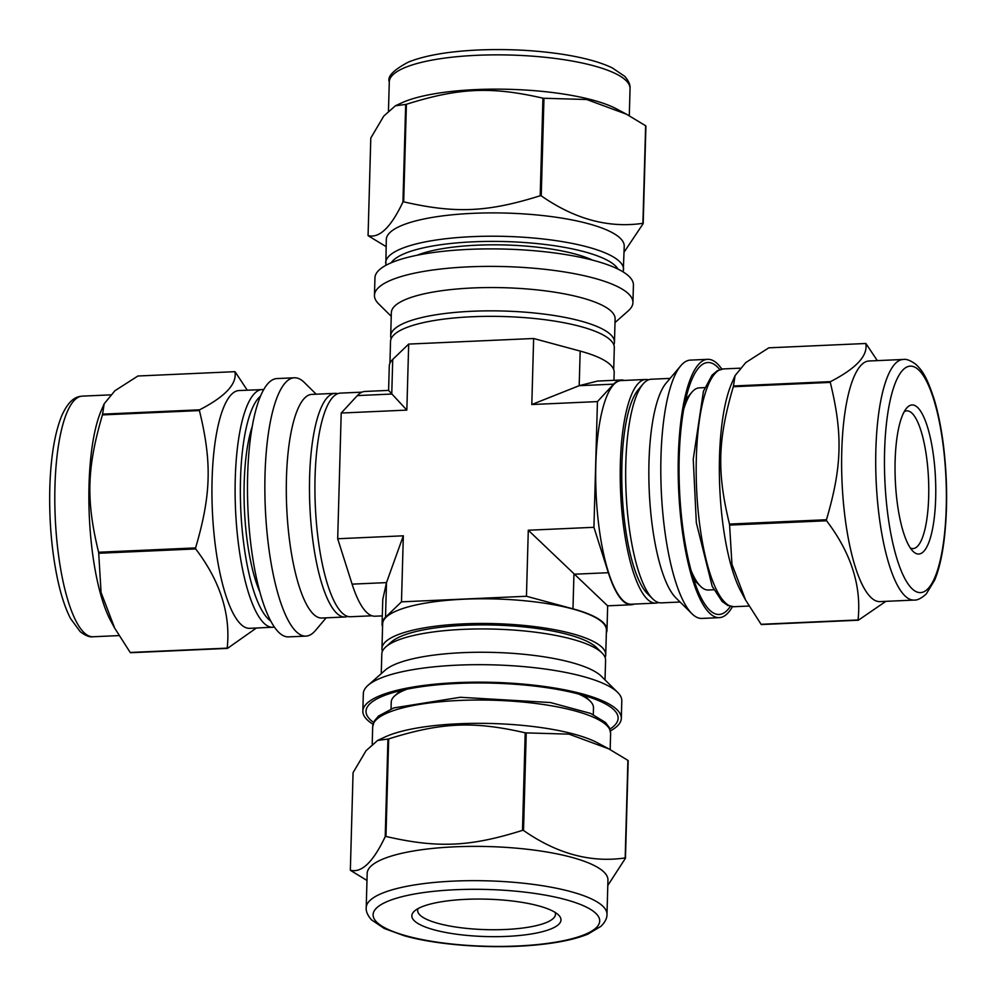 <?xml version="1.0" encoding="UTF-8"?>
<svg xmlns="http://www.w3.org/2000/svg" width="996" height="996" viewBox="0 0 996 996"><rect width="100%" height="100%" fill="white"/><g stroke="black" fill="none" stroke-linecap="round" stroke-linejoin="round"><path stroke-width="1.49" d="M826.58 520.771C851.194 553.203 861.677 586.258 858.054 619.96L761.068 624.293L745.568 599.99L731.948 564.284L729.595 525.091L826.58 520.771A142.851 38.52 -92.6 0 1 826.456 519.738L729.47 524.07C716.821 472.291 717.73 439.771 733.305 386.734L830.291 382.402C842.952 434.181 842.043 466.701 826.456 519.738M865.773 343.495C868.126 355.584 856.361 368.296 830.465 381.642L733.479 385.975L735.048 375.641L745.767 362.569L768.8 347.828L865.773 343.495A142.851 38.52 -92.6 0 1 865.922 343.62A142.851 38.52 -92.6 0 1 866.072 343.757L877.314 360.627M761.068 624.293A142.851 38.52 -92.6 0 0 761.367 624.554L858.34 620.222L885.855 601.347M385.215 836.64C373.189 862.026 361.573 873.218 350.343 870.205L353.07 772.647L366.067 750.673L377.671 740.414L387.942 739.069L385.215 836.64A142.851 35.794 1.6 0 1 385.962 836.466L388.677 738.908C441.178 722.374 473.498 720.93 525.203 732.807L522.489 830.365C469.988 846.899 437.667 848.343 385.962 836.466M625.177 857.93C590.889 862.984 557.013 853.821 523.523 830.465L526.237 732.894L569.015 734.139L608.755 748.843L627.903 760.371L625.177 857.93A142.851 35.794 1.6 0 1 625.326 858.066A142.851 35.794 1.6 0 1 625.463 858.203L628.19 760.633A142.851 35.794 1.6 0 0 628.053 760.508A142.851 35.794 1.6 0 0 627.903 760.371M607.797 885.481L625.463 858.203M350.343 870.205A142.851 35.794 1.6 0 0 350.642 870.467L366.976 880.476M102.6 414.137L104.169 403.816L114.889 390.743L137.921 376.002L234.907 371.67C237.26 383.746 225.482 396.47 199.586 409.817L102.6 414.137A142.851 38.52 87.4 0 0 102.439 414.909L199.424 410.576C212.073 462.356 211.164 494.863 195.59 547.912L98.604 552.245C85.942 500.465 86.851 467.946 102.439 414.909M130.202 652.467L114.702 628.165L101.069 592.458L98.716 553.266L195.702 548.933C220.315 581.378 230.811 614.432 227.188 648.135L130.202 652.467A142.851 38.52 87.4 0 0 130.339 652.592A142.851 38.52 87.4 0 0 130.488 652.729L227.474 648.396L256.346 628.04M247.257 390.183L235.193 371.931A142.851 38.52 87.4 0 0 234.907 371.67M732.458 606.689A129.281 34.86 -92.6 0 1 719.249 617.657A129.281 34.86 -92.6 0 1 678.662 490.044A129.281 34.86 -92.6 0 1 707.72 359.332A129.281 34.86 -92.6 0 1 716.983 363.378A129.281 34.86 -92.6 0 1 721.839 369.08M730.379 606.365A126.094 34.001 -92.6 0 1 709.376 609.851A126.094 34.001 -92.6 0 1 679.521 490.007A126.094 34.001 -92.6 0 1 698.57 367.985A126.094 34.001 -92.6 0 1 716.896 366.466A126.094 34.001 -92.6 0 1 719.809 369.591M745.568 599.99L740.937 591.45A119.01 32.096 -92.6 0 1 719.784 488.214A119.01 32.096 -92.6 0 1 731.649 383.497L735.048 375.641M729.595 525.091A142.851 38.52 -92.6 0 1 729.47 524.07M733.305 386.734A142.851 38.52 -92.6 0 1 733.479 385.975M830.291 382.402A142.851 38.52 -92.6 0 1 830.465 381.642M373.027 724.241A129.281 32.395 1.6 0 1 362.843 711.132A129.281 32.395 1.6 0 1 474.793 682.173A129.281 32.395 1.6 0 1 616.449 709.189A129.281 32.395 1.6 0 1 621.317 718.353A129.281 32.395 1.6 0 1 610.424 730.865M373.612 722.449A126.094 31.598 1.6 0 1 370.562 703.164A126.094 31.598 1.6 0 1 491.675 683.119A126.094 31.598 1.6 0 1 613.387 709.326A126.094 31.598 1.6 0 1 614.059 709.974A126.094 31.598 1.6 0 1 609.938 729.047M377.671 740.414L385.041 736.99A119.01 29.818 1.6 0 1 491.837 723.519A119.01 29.818 1.6 0 1 597.725 742.929L608.755 748.843M387.942 739.069A142.851 35.794 1.6 0 1 388.677 738.908M525.203 732.807A142.851 35.794 1.6 0 1 526.237 732.894M522.489 830.365A142.851 35.794 1.6 0 1 523.523 830.465M316.168 394.192L304.378 382.526A129.281 34.86 87.4 0 0 294.393 377.795L277.013 378.567A129.281 34.86 87.4 0 0 247.494 492.323A129.281 34.86 87.4 0 0 279.291 632.846A129.281 34.86 87.4 0 0 288.554 636.88L305.921 636.108A129.281 34.86 87.4 0 0 315.446 630.505L326.153 617.831M263.816 389.536L239.115 390.544A119.01 32.096 87.4 0 0 211.949 495.261A119.01 32.096 87.4 0 0 241.206 624.617A119.01 32.096 87.4 0 0 249.735 628.339L274.423 627.144M199.586 409.817A142.851 38.52 87.4 0 0 199.424 410.576M195.59 547.912A142.851 38.52 87.4 0 0 195.702 548.933M98.604 552.245A142.851 38.52 87.4 0 0 98.716 553.266M719.249 617.657L701.881 618.429A129.281 34.86 -92.6 0 1 691.896 613.698A129.281 34.86 -92.6 0 1 661.282 490.829A129.281 34.86 -92.6 0 1 680.816 365.719A129.281 34.86 -92.6 0 1 690.34 360.116L707.72 359.332M691.896 613.698L675.761 597.737A111.926 30.179 -92.6 0 1 649.255 491.364A111.926 30.179 -92.6 0 1 666.175 383.049L680.816 365.719M680.094 602.032L661.232 602.866A111.926 30.179 -92.6 0 1 652.592 598.77A111.926 30.179 -92.6 0 1 626.086 492.398A111.926 30.179 -92.6 0 1 643.005 384.083A111.926 30.179 -92.6 0 1 651.247 379.227L670.109 378.393M652.592 598.77L647.325 593.566A106.261 28.66 -92.6 0 1 622.164 492.572A106.261 28.66 -92.6 0 1 638.224 389.747L643.005 384.083M913.955 600.09L879.879 601.609A120.429 32.482 -92.6 0 1 842.068 482.749A120.429 32.482 -92.6 0 1 869.135 360.988L903.21 359.469A120.429 32.482 -92.6 0 0 875.858 449.868A120.429 32.482 -92.6 0 0 913.955 600.09C917.291 600.401 921.387 598.347 926.268 593.94L934.709 580.033C938.855 569.949 941.942 557.001 943.984 541.164C947.644 511.135 947.482 479.313 943.498 445.722C941.32 428.342 938.244 412.966 934.273 399.595C926.38 375.255 921.773 370.176 916.009 364.486C910.755 360.54 906.497 358.859 903.21 359.469M713.871 589.744L708.318 589.993A101.156 27.278 -92.6 0 1 700.512 586.283A101.156 27.278 -92.6 0 1 691 570.347M683.791 408.983A101.156 27.278 -92.6 0 1 691.847 392.25A101.156 27.278 -92.6 0 1 699.292 387.867L704.844 387.618M904.219 411.709A68.923 18.588 -92.6 0 1 906.87 410.862A68.923 18.588 -92.6 0 1 911.813 413.016A68.923 18.588 -92.6 0 1 928.758 487.94A68.923 18.588 -92.6 0 1 913.021 548.584A68.923 18.588 -92.6 0 1 910.307 547.974M917.416 407.289A74.6 20.119 -92.6 0 1 935.655 498.747A74.6 20.119 -92.6 0 1 912.971 551.274A74.6 20.119 -92.6 0 1 895.304 480.371A74.6 20.119 -92.6 0 1 906.584 408.186A74.6 20.119 -92.6 0 1 917.416 407.289M362.843 711.132L363.328 693.652A129.281 32.395 1.6 0 1 367.972 685.397A129.281 32.395 1.6 0 1 492.149 664.842A129.281 32.395 1.6 0 1 616.947 691.71A129.281 32.395 1.6 0 1 617.632 692.369A129.281 32.395 1.6 0 1 621.803 700.873L621.317 718.353M367.972 685.397L385.166 670.196A111.926 28.05 1.6 0 1 492.684 652.392A111.926 28.05 1.6 0 1 600.713 675.662A111.926 28.05 1.6 0 1 601.31 676.234L617.632 692.369M381.256 673.645L381.804 654.036A111.926 28.05 1.6 0 1 385.825 646.877A111.926 28.05 1.6 0 1 493.331 629.086A111.926 28.05 1.6 0 1 601.372 652.355A111.926 28.05 1.6 0 1 601.97 652.915A111.926 28.05 1.6 0 1 605.58 660.286L605.033 679.895M385.825 646.877L391.44 641.922A106.261 26.631 1.6 0 1 493.506 625.027A106.261 26.631 1.6 0 1 596.069 647.114A106.261 26.631 1.6 0 1 596.641 647.649L601.97 652.915M366.217 907.642L367.175 873.368A120.429 30.179 1.6 0 1 471.457 846.388A120.429 30.179 1.6 0 1 603.414 871.55A120.429 30.179 1.6 0 1 607.946 880.091L606.987 914.365C607.124 918.088 605.145 922.059 601.024 926.268L587.914 934.124C575.19 939.303 557.934 942.913 536.134 944.967C492.933 949.188 437.58 945.329 403.89 935.63L384.257 928.484L371.458 919.818C367.611 915.374 365.856 911.328 366.217 907.642A120.429 30.179 1.6 0 1 453.877 881.099A120.429 30.179 1.6 0 1 602.456 905.825A120.429 30.179 1.6 0 1 606.987 914.365M578.564 694.013A101.156 25.348 1.6 0 1 589.669 700.661A101.156 25.348 1.6 0 1 590.217 701.184A101.156 25.348 1.6 0 1 593.479 707.832L593.292 714.605M391.042 708.953L391.229 702.18A101.156 25.348 1.6 0 1 394.864 695.718A101.156 25.348 1.6 0 1 406.891 689.22M555.096 912.373A68.923 17.268 1.6 0 1 555.469 914.303A68.923 17.268 1.6 0 1 486.085 929.642A68.923 17.268 1.6 0 1 417.66 910.456A68.923 17.268 1.6 0 1 418.133 908.551M558.171 914.652A74.6 18.687 1.6 0 1 558.569 915.038A74.6 18.687 1.6 0 1 485.886 936.551A74.6 18.687 1.6 0 1 414.523 911.016A74.6 18.687 1.6 0 1 486.173 899.151A74.6 18.687 1.6 0 1 558.171 914.652M294.393 377.795A129.281 34.86 87.4 0 0 264.874 491.538A129.281 34.86 87.4 0 0 296.659 632.062A129.281 34.86 87.4 0 0 305.921 636.108M337.781 393.694A111.926 30.179 87.4 0 0 335.03 393.358L311.86 394.391A111.926 30.179 87.4 0 0 286.313 492.871A111.926 30.179 87.4 0 0 313.827 614.52A111.926 30.179 87.4 0 0 321.845 618.03L345.014 616.985A111.926 30.179 87.4 0 0 347.729 616.412M335.03 393.358A111.926 30.179 87.4 0 0 309.482 491.825A111.926 30.179 87.4 0 0 336.997 613.486A111.926 30.179 87.4 0 0 345.014 616.985M104.169 403.816L101.318 410.414A120.429 32.482 87.4 0 0 89.316 516.364A120.429 32.482 87.4 0 0 110.718 620.832L114.702 628.165M252.337 426.176A101.156 27.278 87.4 0 0 259.732 591.661M543.965 98.268L586.744 99.513L626.484 114.216L645.632 125.745L642.906 223.316C608.618 228.358 574.729 219.195 541.239 195.839L543.965 98.268A142.851 35.794 -178.4 0 0 542.932 98.181L540.206 195.739C487.716 212.273 455.396 213.717 403.679 201.839L406.405 104.281C458.907 87.748 491.227 86.303 542.932 98.181M370.798 138.021L383.796 116.046L395.4 105.788L405.671 104.443L402.944 202.014C390.918 227.399 379.302 238.592 368.072 235.579L370.798 138.021M368.072 235.579A142.851 35.794 -178.4 0 0 368.221 235.716A142.851 35.794 -178.4 0 0 368.358 235.853L386.099 246.622M624.069 252.187L643.192 223.577L645.918 126.019A142.851 35.794 -178.4 0 0 645.632 125.745M615.005 322.567L628.289 310.827A129.281 32.395 -178.4 0 0 632.933 302.572L633.419 285.093A129.281 32.395 -178.4 0 0 505.084 249.087A129.281 32.395 -178.4 0 0 374.944 277.872L374.459 295.351A129.281 32.395 -178.4 0 0 378.629 303.855L391.241 316.317M623.247 271.983L624.231 246.211A119.01 29.818 -178.4 0 0 506.093 213.082A119.01 29.818 -178.4 0 0 386.299 239.575L385.838 265.359M541.239 195.839A142.851 35.794 -178.4 0 0 540.206 195.739M403.679 201.839A142.851 35.794 -178.4 0 0 402.944 202.014M406.405 104.281A142.851 35.794 -178.4 0 0 405.671 104.443M632.933 302.572A129.281 32.395 -178.4 0 0 504.599 266.579A129.281 32.395 -178.4 0 0 374.459 295.351M613.847 344.915A111.926 28.05 -178.4 0 0 614.457 342.188L615.117 318.882A111.926 28.05 -178.4 0 0 504.013 287.72A111.926 28.05 -178.4 0 0 391.341 312.632L390.693 335.938A111.926 28.05 -178.4 0 0 391.154 338.69M614.457 342.188A111.926 28.05 -178.4 0 0 503.354 311.026A111.926 28.05 -178.4 0 0 390.693 335.938M626.484 114.216L616.698 108.975A120.429 30.179 -178.4 0 0 509.554 89.329A120.429 30.179 -178.4 0 0 401.475 102.962L395.4 105.788M592.508 260.13A101.156 25.348 -178.4 0 0 505.209 244.979A101.156 25.348 -178.4 0 0 417.2 255.225M648.545 379.812A111.926 30.179 87.4 0 0 645.794 379.476A111.926 30.179 87.4 0 0 620.234 477.956A111.926 30.179 87.4 0 0 647.761 599.604A111.926 30.179 87.4 0 0 655.779 603.115A111.926 30.179 87.4 0 0 658.493 602.53M655.779 603.115L631.252 604.211A111.926 30.179 -92.6 0 1 623.235 600.7A111.926 30.179 -92.6 0 1 595.708 479.051A111.926 30.179 -92.6 0 1 621.255 380.572L645.794 379.476M631.277 604.771L607.647 605.829L528.291 530.233L593.927 527.307L608.332 572.7A112.498 30.341 87.4 0 0 631.277 604.771A112.498 30.341 87.4 0 0 634.29 604.074M606.34 632.946A112.498 28.187 -178.4 0 0 606.987 630.132A112.498 28.187 -178.4 0 0 572.974 608.842L526.448 596.268L401.488 601.845L403.33 535.811L386.498 582.61L382.763 599.53L382.078 623.857A112.498 28.187 -178.4 0 0 382.564 626.696M382.302 615.889L375.031 616.213A112.498 30.341 -92.6 0 1 352.098 584.142L337.694 538.749L341.205 413.041L357.365 395.586A112.498 30.341 -92.6 0 1 364.997 391.453L388.602 390.395M403.33 535.811L337.694 538.749M613.598 384.145L579.199 385.676L597.612 381.057L621.23 379.999A112.498 30.341 87.4 0 0 613.598 384.145L597.438 401.6L531.802 404.525L579.199 385.676L580.17 351.078A112.498 28.187 1.6 0 1 614.183 372.367L613.959 380.335M624.305 380.435A112.498 30.341 87.4 0 0 621.23 379.999M361.984 392.15L340.483 393.109A111.926 30.179 87.4 0 0 314.935 491.588A111.926 30.179 87.4 0 0 342.45 613.25A111.926 30.179 87.4 0 0 350.468 616.748L371.969 615.789M357.365 395.586L391.764 394.043L392.723 359.444A112.498 28.187 1.6 0 0 389.274 366.092L388.602 390.42L406.841 410.103L341.205 413.041M597.438 401.6L593.927 527.307M406.841 410.103L408.684 344.081L533.644 338.503L580.17 351.078M392.723 359.444L408.684 344.081M531.802 404.525L533.644 338.503M526.448 596.268L528.291 530.233M605.12 657.522A111.926 28.05 -178.4 0 0 605.73 654.795A111.926 28.05 -178.4 0 0 494.626 623.633A111.926 28.05 -178.4 0 0 381.954 648.545A111.926 28.05 -178.4 0 0 382.414 651.309M381.954 648.545L382.651 623.87A111.926 28.05 1.6 0 1 495.311 598.957A111.926 28.05 1.6 0 1 606.415 630.119L605.73 654.795M613.698 369.528L614.308 347.679A111.926 28.05 -178.4 0 0 503.204 316.516A111.926 28.05 -178.4 0 0 390.532 341.429L389.922 363.279M401.488 601.845L385.527 617.209A112.498 28.187 -178.4 0 0 382.078 623.857M884.597 451.325A113.345 30.565 -92.6 0 1 933.451 398.562A113.345 30.565 -92.6 0 1 928.148 588.549A113.345 30.565 -92.6 0 1 884.597 451.325M749.004 606.041L733.977 606.713A119.01 32.096 -92.6 0 1 696.328 458.26A119.01 32.096 -92.6 0 1 723.357 368.918L739.916 368.184M455.608 889.714A113.345 28.398 1.6 0 1 596.243 927.712A113.345 28.398 1.6 0 1 407.376 936.153A113.345 28.398 1.6 0 1 455.608 889.714M372.205 744.037L372.691 726.694A119.01 29.818 1.6 0 1 459.318 700.462A119.01 29.818 1.6 0 1 606.141 724.901A119.01 29.818 1.6 0 1 610.623 733.342L610.175 749.602M84.423 632.983A120.429 32.482 87.4 0 0 93.051 636.755C89.764 637.353 85.494 635.672 80.253 631.725L70.592 618.616C65.574 608.954 61.341 596.318 57.893 580.73C51.742 552.008 49.041 521.132 49.8 488.09C50.734 457.475 54.643 433.509 61.553 416.191C69.857 397.329 77.85 396.607 82.307 396.134A120.429 32.482 87.4 0 0 54.954 486.534A120.429 32.482 87.4 0 0 84.423 632.983M262.284 389.511A119.01 32.096 87.4 0 0 235.255 478.852A119.01 32.096 87.4 0 0 264.376 623.583A119.01 32.096 87.4 0 0 272.904 627.306M260.616 396.059A114.764 30.951 87.4 0 0 240.497 479.723A114.764 30.951 87.4 0 0 270.663 620.931M630.045 88.582A120.429 30.179 -178.4 0 0 476.947 55.303A120.429 30.179 -178.4 0 0 389.287 81.859C387.108 76.605 393.457 70.019 408.348 62.101C425.018 55.427 448.424 51.394 478.553 49.987C506.964 48.816 534.454 50.174 561.022 54.07C582.672 57.332 599.704 61.914 612.117 67.79L624.766 76.368C628.638 80.801 630.406 84.872 630.045 88.582L629.298 115.748M623.583 269.53A119.01 29.818 -178.4 0 0 472.266 236.65A119.01 29.818 -178.4 0 0 385.639 262.882M617.993 269.107A114.764 28.76 -178.4 0 0 473.312 241.816A114.764 28.76 -178.4 0 0 391.241 262.77M608.332 572.7L573.933 574.231L572.974 608.842M385.527 617.209L386.498 582.61L352.098 584.142M733.977 606.713L727.727 605.431L722.112 601.46L712.215 586.383L696.328 522.726L693.241 459.193L703.437 391.254L712.053 375.156L717.294 370.724L723.357 368.918M693.751 579.597L700.512 586.283M685.709 399.508L691.847 392.25M372.691 726.694L374.409 720.855L378.555 716.024L393.769 707.919L460.276 697.275L550.439 702.541L590.628 713.41L605.444 722.436L609.266 727.478L610.623 733.342M400.666 690.589L394.864 695.718M584.702 695.731L590.217 701.184M93.051 636.755L118.96 635.597M82.307 396.134L110.407 394.877M389.287 81.859L388.477 110.743M606.987 630.132L607.66 605.829"/></g></svg>
